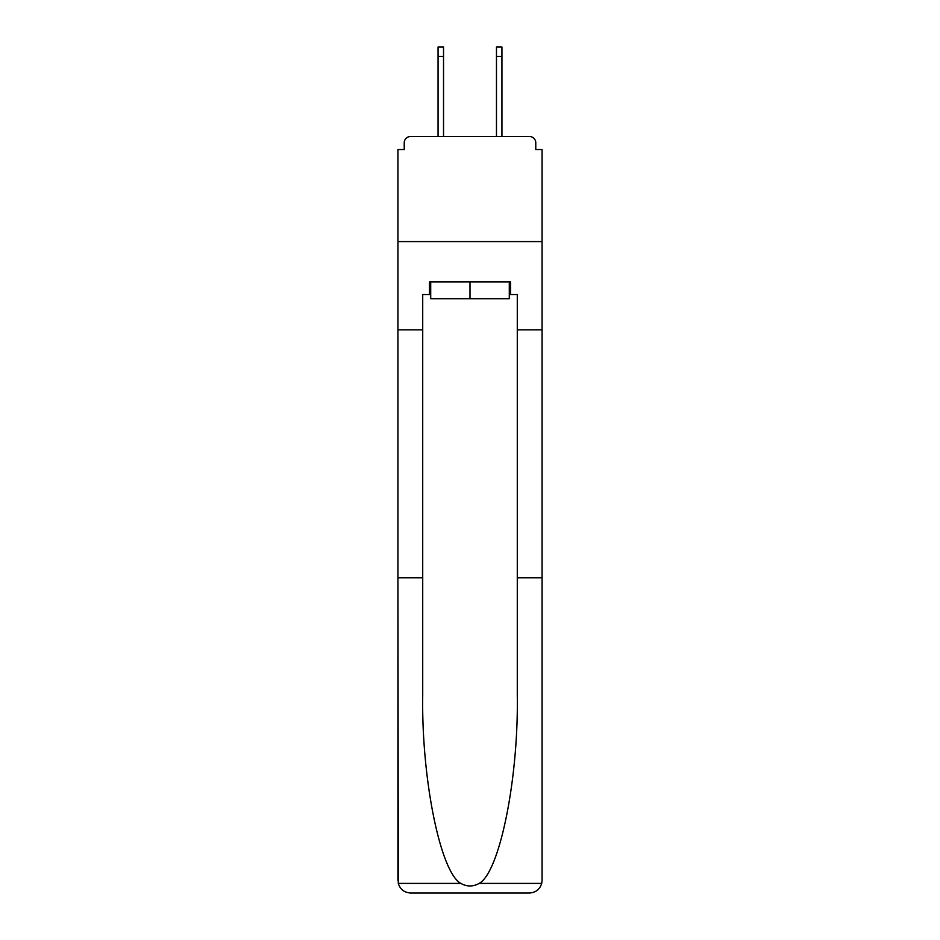 <?xml version="1.0" encoding="UTF-8"?>
<svg xmlns="http://www.w3.org/2000/svg" width="940" height="940" viewBox="0 0 940 940"><rect width="100%" height="100%" fill="white"/><g stroke="black" fill="none" stroke-linecap="round" stroke-linejoin="round"><path stroke-width="1.41" d="M517.282 577.795L542.074 577.795L542.074 880.392L542.074 149.542L535.777 149.542L535.777 142.821A6.31 6.31 0 0 0 529.467 136.512L410.533 136.512A6.31 6.31 0 0 0 404.224 142.821L404.224 149.542L397.926 149.542L397.926 241.58L542.074 241.58L397.926 241.58L397.926 329.846L422.718 329.846L422.718 695.365C421.414 778.872 440.39 872.438 460.847 883.412C466.945 886.808 473.043 886.808 479.153 883.412C499.61 872.438 518.586 778.872 517.282 695.365L517.282 294.537L510.561 294.537L510.561 281.93L429.439 281.93L429.439 294.537L430.708 294.537M535.777 149.542L535.777 142.821M529.467 136.512L502.782 136.512M437.218 136.512L410.533 136.512M404.224 142.821L404.224 149.542M509.292 281.93L509.292 298.744L430.708 298.744L430.708 281.93M470 281.93L470 298.744M422.718 577.795L397.926 577.795L398.29 883.412C400.205 889.381 404.282 892.577 410.533 893L442.47 893M410.533 893L529.467 893L410.533 893M497.53 893L529.467 893C535.718 892.577 539.795 889.381 541.71 883.412L542.074 880.392M397.926 880.392L397.926 329.846M542.074 329.846L517.282 329.846M429.439 294.537L422.718 294.537L422.718 329.846M509.292 294.537L510.561 294.537M443.527 56.459L438.064 56.459L438.064 47L443.527 47L443.527 136.512M438.064 56.459L438.064 136.512M501.937 47L501.937 56.459L496.473 56.459L496.473 47L501.937 47M496.473 136.512L496.473 56.459M501.937 136.512L501.937 56.459M398.29 883.412L460.847 883.412M479.153 883.412L541.71 883.412"/></g></svg>

